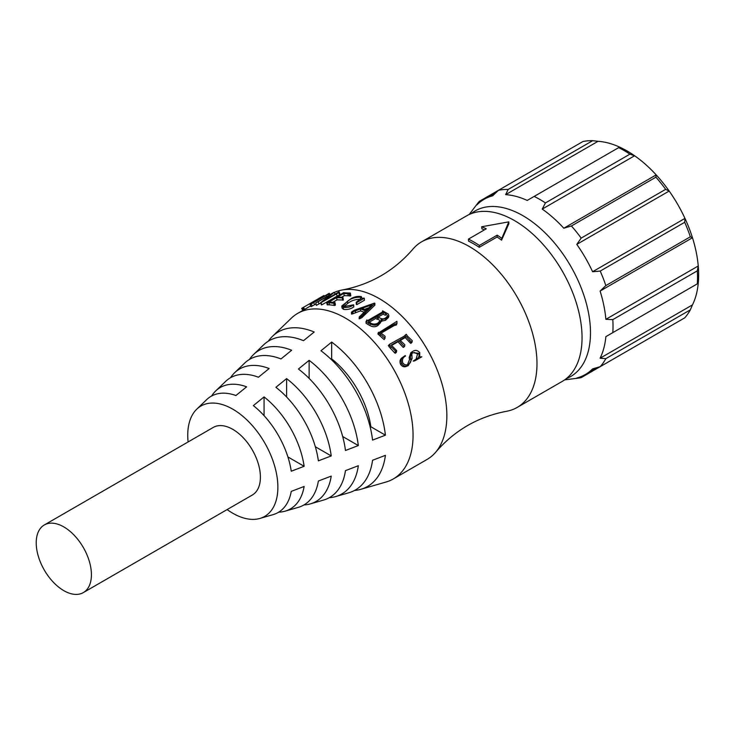 <?xml version="1.0" encoding="UTF-8"?>
<svg xmlns="http://www.w3.org/2000/svg" width="735" height="735" viewBox="0 0 735 735"><rect width="100%" height="100%" fill="white"/><g stroke="black" fill="none" stroke-linecap="round" stroke-linejoin="round"><path stroke-width="1.1" d="M268.293 341.224A89.22 51.514 60 0 1 272.464 336.336L291.391 318.126A95.596 55.189 60 0 1 297.666 313.395A95.596 55.189 60 0 1 345.459 318.126A95.596 55.189 60 0 1 407.916 402.367A95.596 55.189 60 0 1 393.262 478.963L427.053 459.448A95.596 55.189 -120 0 0 435.938 451.915A95.596 55.189 -120 0 0 438.666 373.729A95.596 55.189 -120 0 0 379.26 298.612A95.596 55.189 -120 0 0 342.427 289.948A95.596 55.189 -120 0 0 334.351 292.401M342.427 289.948C370.532 284.528 393.96 270.994 412.712 249.376A95.596 55.189 60 0 1 421.587 241.843A95.596 55.189 60 0 1 469.389 246.574A95.596 55.189 60 0 1 531.837 330.814A95.596 55.189 60 0 1 517.183 407.42A95.596 55.189 60 0 1 506.222 411.343C478.117 416.773 454.689 430.297 435.938 451.915M471.062 213.71A95.596 55.189 60 0 1 522.897 215.686A95.596 55.189 60 0 1 586.429 303.766A95.596 55.189 60 0 1 566.281 378.635M564.655 379.857L577.912 378.185A103.561 59.792 -120 0 0 581.183 377.634L576.791 378.01A101.173 58.414 60 0 0 585.308 374.519L597.638 367.408M605.842 358.634L600.091 358.221L692.471 304.878L690.34 309.848L605.842 358.634A103.561 59.792 -120 0 1 600.21 366.646L592.594 368.887A101.173 58.414 60 0 1 585.308 374.519M692.471 304.878A101.173 58.414 -120 0 0 698.25 283.306L605.87 336.639A101.173 58.414 60 0 1 600.091 358.221M605.87 336.639L612.806 332.633A103.561 59.792 -120 0 0 612.806 319.624L605.87 319.321L698.25 265.987A101.173 58.414 -120 0 0 692.471 237.736A101.173 58.414 -120 0 0 684.965 218.405A101.173 58.414 -120 0 0 669.172 191.045A101.173 58.414 -120 0 0 656.18 174.884A101.173 58.414 -120 0 0 634.608 155.756A101.173 58.414 -120 0 0 619.605 147.092A101.173 58.414 -120 0 0 598.033 141.313L505.652 194.646A101.173 58.414 60 0 1 527.225 200.425L534.161 196.42A103.561 59.792 60 0 1 539.793 199.424A103.561 59.792 60 0 1 545.434 202.924L629.923 154.148A103.561 59.792 -120 0 0 624.291 150.638A103.561 59.792 -120 0 0 618.659 147.643L534.161 196.42M600.091 291.069L605.842 285.593A103.561 59.792 -120 0 0 600.21 271.068L592.594 271.739L684.965 218.405L684.698 222.292A103.561 59.792 60 0 1 690.34 236.808L692.471 237.736L600.091 291.069A101.173 58.414 60 0 1 605.87 319.321M576.791 244.378L581.183 238.112A103.561 59.792 -120 0 0 571.426 225.976L563.8 228.218L656.18 174.884L655.914 177.19A103.561 59.792 60 0 1 665.671 189.336L669.172 191.045L576.791 244.378A101.173 58.414 60 0 1 592.594 271.739M629.923 154.148L634.608 155.756L542.228 209.089A101.173 58.414 60 0 1 563.8 228.218M542.228 209.089L545.434 202.924M421.587 241.843L466.651 215.824A95.596 55.189 60 0 1 514.454 220.564A95.596 55.189 60 0 1 576.901 304.795A95.596 55.189 60 0 1 562.247 381.401L517.183 407.42M508.813 223.817L501.564 240.17A95.596 55.189 -120 0 0 497.09 237.001L479.238 247.309A95.596 55.189 -120 0 0 473.891 243.974A95.596 55.189 -120 0 0 468.544 241.135L468.415 239.114L486.267 228.805A97.985 56.567 60 0 0 481.673 226.757L508.813 221.86L508.813 223.817M388.888 315.931L388.291 314.02L382.613 310.841L382.65 311.925L367.647 320.589A97.985 56.567 60 0 0 366.829 319.927L366.407 321.59L370.265 323.859C373.159 325.513 375.815 325.577 378.24 324.043L380.941 321.223L380.914 319.679L385.939 318.724L388.888 315.931L388.438 317.511L385.462 320.322L380.464 321.305M380.941 321.223L380.491 322.748L377.753 325.633C375.374 327.158 372.737 327.121 369.852 325.513L366.067 323.308L366.517 321.664M396.973 323.547L396.928 321.342L378.81 332.716L384.91 338.302L385.122 336.336L380.326 332.505L394.778 324.153L396.973 323.547L396.321 324.971L394.135 325.587L380.978 333.185M384.148 339.598L385.094 338.128L384.148 339.598L377.9 333.947L378.488 332.248L378.176 334.159M412.05 342.115L411.49 342.207L412.05 342.115L412.234 340.654L407.521 336.18A97.985 56.567 -120 0 0 407.447 336.088L406.28 334.306L405.435 335.537L389.522 344.302L389.973 345.625L396.468 352.056L396.698 350.604L391.231 345.073L398.912 340.645L404.048 346.268L404.654 346.157L404.801 344.706L399.904 340.066L406.143 336.465L411.49 342.207L410.47 343.181L411.04 343.08L410.47 343.181L405.242 337.595L400.272 340.461M404.654 346.157L403.037 347.242L403.634 347.131L403.037 347.242L398.012 341.766L391.599 345.468M396.468 352.056L394.851 353.076L395.439 353.002L394.851 353.076L389.063 346.745L388.64 345.459M408.311 365.589L406.023 366.535C403.892 367.224 402.073 366.489 400.547 364.33C399.39 361.17 400.106 358.845 402.679 357.366L403.809 356.567C401.227 358.074 400.538 360.435 401.742 363.641C403.258 365.837 405.104 366.609 407.273 365.947L408.311 365.589L412.096 358.524L411.811 353.838L412.822 352.717L418.729 353.315C419.483 355.575 419.014 357.302 417.333 358.487L414.466 360.472L414.733 360.885L413.226 361.087L416.093 359.103L417.544 354.013L414.301 352.469M404.728 355.905L404.094 356.356M414.733 360.885L421.816 356.797L419.722 357.054L419.713 352.598C417.553 350.218 415.266 349.805 412.849 351.339L412.013 351.854L410.323 356.971L410.764 358.772C411.278 361.179 410.626 362.915 408.807 363.972L407.567 364.588L409.56 359.452L409.147 357.697L410.865 352.662L412.004 351.863M360.481 316.647L361.868 315.995L374.887 303.344L374.795 305.245L361.684 317.823L359.194 318.65L359.755 318.724L359.939 316.886L360.481 316.647L360.297 318.485M364.11 312.237L360.573 310.859L352.001 314.056L352.175 313.496M393.262 478.963A95.596 55.189 60 0 1 386.022 482.031L360.784 489.317A89.22 51.514 60 0 1 354.463 490.484M188.105 441.955A63.724 36.796 60 0 1 196.759 409.184A63.724 36.796 60 0 1 232.802 409.184A63.724 36.796 60 0 1 275.561 469.444A63.724 36.796 60 0 1 259.841 518.46L273.089 514.629A67.078 38.725 -120 0 0 291.253 491.384L304.134 486.46A70.101 40.471 60 0 1 285.079 511.174L298.327 507.343A73.445 42.409 -120 0 0 318.365 481.021L331.237 476.096A76.477 44.155 60 0 1 310.317 503.888L323.565 500.066A79.821 46.084 -120 0 0 345.459 470.648L358.331 465.724A82.844 47.83 60 0 1 335.546 496.603L348.794 492.781A86.197 49.759 -120 0 0 372.553 460.266L385.416 455.342A89.22 51.514 60 0 1 360.784 489.317M335.546 496.603A82.844 47.83 60 0 1 329.207 497.724M310.317 503.888A76.477 44.155 60 0 1 303.941 504.954M285.079 511.174A70.101 40.471 60 0 1 278.666 512.185M264.067 396.909A70.101 40.471 60 0 1 304.134 466.302L291.253 471.227A67.078 38.725 -120 0 0 253.364 405.601L264.067 396.909L264.067 415.652M286.604 378.617A76.477 44.155 60 0 1 331.237 455.93L318.365 460.854A73.445 42.409 -120 0 0 275.901 387.308L286.604 378.617L286.604 396.992M309.132 360.343A82.844 47.83 60 0 1 358.331 445.557L345.459 450.481A79.821 46.084 -120 0 0 298.428 369.025L309.132 360.343L309.132 378.406M331.66 342.078A89.22 51.514 60 0 1 385.416 435.175L372.553 440.109A86.197 49.759 -120 0 0 320.965 350.751L331.66 342.078L331.66 358.873A68.906 39.782 60 0 1 370.872 426.778L370.183 427.044M259.841 518.46A63.724 36.796 60 0 1 232.802 513.25A63.724 36.796 60 0 1 227.133 509.566M44.302 524.974L213.288 427.412A39.038 22.537 60 0 1 232.802 429.35A39.038 22.537 60 0 1 258.307 463.748A39.038 22.537 60 0 1 252.325 495.022L83.34 592.585A39.038 22.537 60 0 1 63.816 590.655A39.038 22.537 60 0 1 38.321 556.257A39.038 22.537 60 0 1 44.302 524.974A39.038 22.537 60 0 1 63.816 526.912A39.038 22.537 60 0 1 89.321 561.31A39.038 22.537 60 0 1 83.34 592.585M698.25 283.306A101.173 58.414 -120 0 0 698.25 265.987L697.304 270.848A103.561 59.792 60 0 1 697.304 283.857L698.25 283.306M690.34 309.848A103.561 59.792 60 0 1 684.698 317.86L600.21 366.646M665.671 328.848L581.183 377.634M469.187 214.51L477.272 203.871A103.561 59.792 -120 0 1 479.385 201.316L476.868 204.927A101.173 58.414 60 0 1 484.144 199.295A101.173 58.414 60 0 1 492.661 195.804L498.413 190.328A103.561 59.792 -120 0 1 508.17 189.455L592.667 140.679L598.033 141.313M479.385 201.316L582.91 141.543A103.561 59.792 60 0 1 592.667 140.679M619.605 147.092L618.659 147.643M505.652 194.646L508.17 189.455M605.842 285.593L690.34 236.808M697.304 270.848L612.806 319.624M612.806 332.633L697.304 283.857M655.914 177.19L571.426 225.976M581.183 238.112L665.671 189.336M684.698 222.292L600.21 271.068M484.393 229.89A95.596 55.189 -120 0 0 481.921 228.833L481.673 226.757M497.09 237.001L497.218 235.136L479.376 245.444L479.238 247.309M497.218 235.136A97.985 56.567 60 0 1 501.812 238.379L501.564 240.17M508.813 221.86L501.812 238.379M468.415 239.114A97.985 56.567 60 0 1 479.376 245.444M315.82 304.033L311.291 306.541M321.02 302.682L338.743 292.622L339.138 291.777L339.919 293.954L339.506 294.808L321.792 304.86A95.596 55.189 -120 0 0 321.415 304.869L320.635 302.682A97.985 56.567 60 0 1 321.02 302.682L321.792 304.86M320.736 302.949L316.372 305.365L315.765 302.912L318.181 301.736L319.082 303.904M350.356 293.035L345.11 292.888A97.985 56.567 -120 0 0 345.027 292.879L343.741 292.64L327.002 302.425L334.195 303.325L334.921 302.407L328.793 302.103L336.483 297.666L342.887 297.877L342.905 297.225L337.466 297.096L343.704 293.495L349.722 293.926L350.356 293.035L350.797 295.847L344.329 295.663L341.472 297.308M342.905 297.225L343.374 300.027L337.099 299.834L332.735 302.361M334.921 302.407L335.408 304.556L334.673 305.466L327.645 304.602M356.695 302.59L364.266 298.217L364.431 300.248L356.861 304.621A95.596 55.189 -120 0 0 356.319 304.373L356.153 302.333A97.985 56.567 60 0 1 356.695 302.59L356.861 304.621M360.793 299.274C355.575 299.191 351.211 300.597 347.683 303.472L343.796 306.596M343.318 307.331C347.324 307.836 350.76 306.991 353.645 304.804L353.792 306.835C350.926 309.012 347.508 309.867 343.548 309.398L342.069 308.094L341.784 305.99L343.318 307.331L343.548 309.398M316.298 299.926L318.613 298.594L319.027 299.274M318.613 298.594L321.14 297.087L321.553 297.822M321.425 296.912L322.821 296.196L323.189 296.876M322.821 296.196L323.575 296.655M323.216 296.003L323.777 295.69L324.126 296.334M323.777 295.69L324.365 296.196M323.988 295.516L320.662 297.363M301.956 308.241L302.875 310.381M301.672 308.388L302.903 310.427L301.672 308.388L302.489 307.901L303.693 309.913M302.489 307.901L303.445 307.349L304.658 309.352M303.445 307.349L311.3 302.811L311.686 303.445M311.3 302.811L315.802 300.275L316.16 300.937M315.802 300.275L316.362 299.963L316.712 300.615M316.362 299.963L316.969 300.468M316.592 299.77L313.128 301.708M329.969 294.652L329.317 293.302L328.876 293.513L311.291 303.711L310.124 304.529L311.135 306.679L310.096 304.529M310.271 304.4L311.217 303.941L312.228 306.091M311.217 303.941L313.643 302.563L314.654 304.713M313.643 302.563L328.664 293.972L329.188 295.093M328.664 293.972L329.317 293.302M339.138 291.777L323.786 300.698L334.306 292.3L335.087 294.175M315.765 302.912L333.938 292.355A97.985 56.567 60 0 1 334.306 292.3M318.181 301.736L331.09 294.285L320.635 302.682M336.364 293.825L337.135 296.003M338.743 292.622L339.506 294.808M343.704 293.495L344.329 295.663M347.747 293.697L348.28 295.856M349.722 293.926L350.209 296.086M350.31 293.697L350.797 295.847M327.002 302.425L328.141 304.933M328.995 302.802L329.583 304.97M333.754 303.243L334.241 305.392M334.195 303.325L334.673 305.466M334.82 303.096L335.289 305.245M336.483 297.666L337.099 299.834M342.262 298.125L342.758 300.275M342.887 297.877L343.374 300.027M364.266 298.217A97.985 56.567 60 0 0 363.834 298.015L362.18 298.787M341.784 305.99L351.1 298.603C354.279 296.756 357.669 296.076 361.262 296.572L362.337 298.713M353.645 304.804L343.851 306.624L343.034 305.788L347.361 301.378L347.683 303.472M347.361 301.378C350.926 298.465 355.327 297.078 360.563 297.206L360.775 299.081M360.563 297.206L361.225 298.024L356.153 302.333M374.887 303.344A97.985 56.567 60 0 0 374.483 303.096L354.371 310.198L352.157 311.539L352.001 314.056M352.157 311.539L352.001 312.099L352.846 311.805L352.855 313.753M352.846 311.805L355.446 310.813L355.437 312.761M272.464 336.336A89.22 51.514 60 0 1 314.203 332L303.5 340.673A86.197 49.759 -120 0 0 263.47 344.991L253.538 354.546A82.844 47.83 60 0 1 291.666 350.264L280.963 358.946A79.821 46.084 -120 0 0 244.544 363.2L234.612 372.764A76.477 44.155 60 0 1 269.139 368.538L258.435 377.22A73.445 42.409 -120 0 0 225.617 381.41L215.686 390.974A70.101 40.471 60 0 1 246.611 386.83L235.907 395.522A67.078 38.725 -120 0 0 206.691 399.619L196.759 409.184M249.395 359.479A82.844 47.83 60 0 1 253.538 354.546M230.496 377.744A76.477 44.155 60 0 1 234.612 372.764M211.606 396.018A70.101 40.471 60 0 1 215.686 390.974M355.446 310.813L360.6 308.921L360.573 310.859M360.6 308.921L365.479 310.877L359.369 316.813M359.341 317.051L359.194 318.65M361.868 315.995L361.684 317.823M363.136 314.745L362.961 316.583M363.476 314.295L363.301 316.133M364.459 313.285L364.303 315.131M365.534 312.228L365.378 314.075M410.323 356.971L409.147 357.697M410.764 358.772L409.56 359.452M405.224 355.556A97.985 56.567 60 0 1 405.527 356.052C402.789 357.476 401.87 359.773 402.78 362.952C404.7 365.176 406.703 365.525 408.807 363.972L407.888 364.487M401.742 363.641L400.547 364.33M407.273 365.947L406.023 366.535M418.729 353.315L417.544 354.013M417.333 358.487L416.093 359.103M414.466 360.472L413.226 361.087M406.143 336.465L405.242 337.595M409.781 340.231L408.798 341.26M406.28 334.306L404.847 335.445M389.973 345.625L389.063 346.745M389.522 344.302L388.319 345.661M391.323 346.975L390.386 348.068M395.503 351.624L394.484 352.598M398.912 340.645L398.012 341.766M379.49 333.332L378.837 334.765M380.721 334.471L380.041 335.867M394.778 324.153L394.135 325.587M366.407 321.59L366.067 323.308M366.829 319.927L365.911 322.095M368.391 322.591L368.024 324.282M370.265 323.859L369.852 325.513M378.24 324.043L377.753 325.633M382.09 319.863L381.63 321.48M385.939 318.724L385.462 320.322M385.416 435.175L370.872 426.778M331.09 359.332L331.66 358.873M358.331 445.557L342.685 436.526M331.237 455.93L315.333 446.751M304.134 466.302L287.899 456.931M365.8 309.656L361.73 308.434L371.956 304.786L365.846 310.593L365.8 309.656M383.56 312.439L385.774 313.643L387.575 315.931L386.178 317.465C384.267 319.165 382.09 319.293 379.646 317.869L377.156 316.133L383.56 312.439L383.211 314.148L378.341 316.95M368.391 321.195L376.191 316.693L377.808 317.796L379.729 321.094L378.029 323.042C374.639 324.898 371.432 324.282 368.391 321.195M368.777 307.809L364.33 309.407M383.211 314.148L385.379 315.315L385.774 313.643M377.808 317.796L377.423 319.477L375.842 318.402L376.191 316.693M375.842 318.402L369.429 322.105M326.064 295.396L326.625 296.582M349.217 293.862L349.722 296.021M403.809 356.567L402.679 357.366M411.058 341.711L410.047 342.694M484.144 199.295L496.465 192.175M310.721 305.852L297.666 313.395M327.259 304.906L326.616 302.728M351.495 314.047L351.477 312.081M359.103 318.797L359.277 316.95M410.902 343.337L411.922 342.372M395.329 353.25L396.358 352.295M403.515 347.389L404.535 346.424M382.613 310.841L382.301 312.614"/></g></svg>
